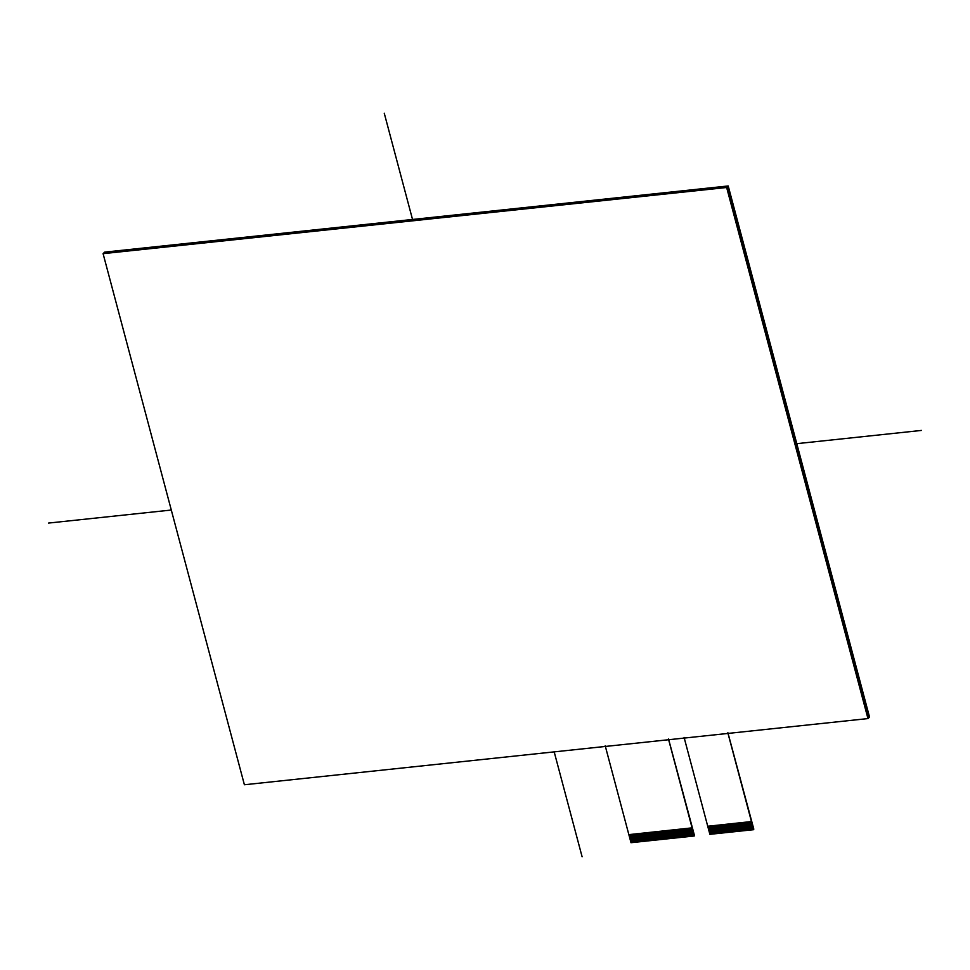 <?xml version="1.0" encoding="UTF-8"?>
<svg xmlns="http://www.w3.org/2000/svg" width="970" height="970" viewBox="0 0 970 970"><rect width="100%" height="100%" fill="white"/><g stroke="black" fill="none" stroke-linecap="round" stroke-linejoin="round"><path stroke-width="1.45" d="M629.481 834.564L631.058 842.639L694.326 835.922L668.536 739.007L694.435 835.4L693.78 835.982L691.646 827.968L693.78 835.97L692.992 836.067L690.858 828.04L692.531 836.116L690.397 828.101M692.531 836.104L690.082 828.125L692.228 836.14L691.44 836.225L689.306 828.21L691.44 836.225L690.652 836.31L688.518 828.295L690.191 836.358L688.057 828.344M690.179 836.358L687.742 828.38L689.876 836.395L689.088 836.479L686.954 828.465L689.1 836.467M686.493 828.513L689.088 836.479M688.627 836.528L686.178 828.538M685.705 828.598L688.312 836.564L686.19 828.538M687.839 836.601L685.402 828.622L687.536 836.637L686.748 836.722L684.614 828.707L686.275 836.783L684.153 828.756M686.275 836.77L683.838 828.792L685.972 836.807L685.184 836.892L683.05 828.877L685.196 836.892L684.408 836.977L682.274 828.962L684.408 836.964L683.62 837.061L681.498 829.035L683.632 837.049L682.844 837.146L680.71 829.12L682.856 837.134M680.237 829.168L682.844 837.146M682.371 837.183L679.934 829.204L682.068 837.219L681.279 837.304L679.145 829.289M678.685 829.338L680.819 837.352L679.158 829.289M680.807 837.352L678.37 829.374L680.503 837.389L679.715 837.474L677.581 829.459L679.727 837.462L678.939 837.559L676.805 829.532L678.952 837.546L678.163 837.644L676.029 829.617L677.69 837.692L675.556 829.665M677.69 837.68L675.241 829.702L676.914 837.777L674.78 829.75M676.902 837.765L674.465 829.786L676.599 837.801L675.811 837.886L673.677 829.871L675.823 837.886M673.216 829.92L675.811 837.886M675.35 837.934L672.901 829.956M672.428 830.005L674.562 838.019L672.913 829.956M674.562 838.019L672.125 830.029L674.259 838.044M671.652 830.09L674.259 838.056M673.786 838.092L671.337 830.114L673.483 838.128L672.695 838.226L670.561 830.199L672.695 838.213L671.907 838.298L669.773 830.284L671.919 838.298L671.131 838.383L668.997 830.368L671.131 838.383L670.343 838.468L668.209 830.453L670.355 838.456L669.567 838.553L667.433 830.526L669.579 838.541M666.96 830.587L669.567 838.553M669.094 838.589L666.657 830.611L668.791 838.626L668.003 838.723L665.869 830.696M665.408 830.744L668.003 838.723M667.53 838.759L665.093 830.781L667.227 838.795L666.451 838.88L664.304 830.866L666.451 838.88L665.662 838.965L663.529 830.951L665.675 838.953M663.056 830.999L665.662 838.965M665.19 839.014L662.752 831.023L664.886 839.038L664.098 839.135L661.964 831.108L664.111 839.123L663.322 839.22L661.188 831.193L662.849 839.268L660.715 831.241M662.849 839.256L660.4 831.278L662.546 839.293M659.939 831.326L662.534 839.293M662.073 839.341L659.624 831.363M659.151 831.411L661.285 839.426L659.636 831.363M661.285 839.426L658.836 831.448M658.375 831.496L660.509 839.511L658.848 831.448M660.509 839.511L658.06 831.532L660.206 839.535L659.418 839.632L657.284 831.605L659.418 839.62M656.811 831.654L659.418 839.632M658.945 839.668L656.496 831.69L658.642 839.705L657.854 839.79L655.72 831.775L657.854 839.79L657.066 839.874L654.932 831.86L657.078 839.874L656.29 839.959L654.156 831.945L656.302 839.959M653.683 831.993L656.29 839.959M655.817 840.008L653.38 832.03L655.514 840.032L654.726 840.129L652.592 832.102M652.131 832.151L654.265 840.178L652.604 832.102M654.253 840.165L651.816 832.187L653.95 840.202L653.162 840.287L651.028 832.272L652.701 840.347L650.252 832.357L652.386 840.372L651.597 840.456L649.476 832.442L651.61 840.456L650.821 840.541L648.688 832.527L650.834 840.529M648.215 832.575L650.821 840.541M650.349 840.59L647.911 832.599L650.045 840.614L649.257 840.711L647.123 832.684L649.269 840.699M646.663 832.733L649.257 840.711M648.784 840.747L646.347 832.769M645.874 832.818L648.009 840.844L646.36 832.769M648.009 840.832L645.559 832.854M645.098 832.903L647.232 840.917L645.571 832.854M647.232 840.917L644.783 832.939L646.929 840.954L646.141 841.038L644.007 833.024M643.534 833.072L646.141 841.038L644.007 833.012M645.668 841.087L643.219 833.097L645.365 841.111L644.577 841.208L642.443 833.181L644.577 841.196M641.97 833.23L644.577 841.208M644.104 841.245L641.655 833.266L643.801 841.281L643.013 841.366L640.879 833.351L643.013 841.366L642.237 841.451L640.103 833.436L642.237 841.451L641.449 841.536L639.315 833.521M638.842 833.569L641.449 841.536L639.327 833.509M640.976 841.584L638.539 833.594L640.673 841.608L639.885 841.705L637.751 833.679L639.424 841.754L637.29 833.727M639.424 841.742L636.975 833.763L639.109 841.778L638.321 841.863L636.187 833.848L638.333 841.863L637.545 841.948L635.411 833.933L637.557 841.948L636.769 842.033L634.635 834.018L636.769 842.021L635.98 842.118L633.846 834.091L635.993 842.105M633.386 834.151L635.98 842.118M635.508 842.154L633.07 834.176L635.204 842.19L634.416 842.275L632.282 834.261M631.822 834.309L633.956 842.336L632.294 834.261M633.956 842.324L631.506 834.345L633.653 842.36L632.864 842.445L630.73 834.43L632.864 842.445L632.076 842.53L629.942 834.515L631.603 842.578M605.389 746.439L628.851 834.624L692.18 827.846L694.241 835.594M708.355 826.185L709.943 834.261L753.678 829.629L727.9 732.714L753.799 829.107L753.132 829.677L750.998 821.663L753.144 829.677L752.356 829.762L750.222 821.748L752.368 829.762L751.58 829.847L749.446 821.832L751.58 829.847L750.792 829.932L748.658 821.917L750.804 829.92M748.197 821.966L750.792 829.932M750.319 829.98L747.882 821.99L750.016 830.005L749.228 830.102L747.094 822.075L749.24 830.09M746.633 822.123L749.228 830.102M748.767 830.138L746.318 822.16M745.845 822.208L747.979 830.235L746.33 822.16M747.979 830.223L745.542 822.245L747.676 830.259L746.888 830.344L744.754 822.33L746.9 830.344L746.112 830.429L743.978 822.414L746.112 830.417L745.324 830.514L743.19 822.487L745.336 830.502L744.548 830.599L742.414 822.572L744.548 830.587M741.941 822.621L744.548 830.599M744.075 830.635L741.626 822.657L743.772 830.672L742.984 830.756L740.85 822.742L742.996 830.756M740.377 822.79L742.984 830.756M742.511 830.805L740.074 822.827L742.208 830.841L741.419 830.926L739.285 822.912M738.825 822.96L740.959 830.975L739.298 822.912M740.947 830.975L738.51 822.984L740.644 830.999L739.855 831.096L737.721 823.069L739.395 831.144L737.261 823.118M739.395 831.132L736.945 823.154L739.079 831.169L738.303 831.254L736.169 823.239L738.303 831.254L737.515 831.338L735.381 823.324L737.527 831.338L736.739 831.423L734.605 823.409L736.739 831.411L735.951 831.508L733.817 823.481L735.963 831.496M733.356 823.542L735.951 831.508M735.478 831.545L733.041 823.566M732.568 823.615L734.702 831.642L733.053 823.566M734.702 831.629L732.253 823.651M731.792 823.7L733.926 831.726L732.265 823.651M733.926 831.714L731.477 823.736L733.623 831.751L732.835 831.836L730.701 823.821L732.835 831.836L732.047 831.92L729.913 823.906L732.059 831.908L731.271 832.005L729.137 823.979L730.798 832.054L728.664 824.039M730.798 832.042L728.349 824.063L730.495 832.078L729.707 832.175L727.573 824.148L729.707 832.163M727.1 824.197L729.707 832.175M729.234 832.212L726.797 824.233L728.931 832.248L728.143 832.333L726.009 824.318M725.536 824.367L727.67 832.381L726.021 824.318M727.67 832.381L725.233 824.403L727.367 832.405M724.76 824.452L727.367 832.418M726.894 832.466L724.444 824.476L726.591 832.49L725.803 832.587L723.668 824.561L725.803 832.575L725.014 832.672L722.88 824.645L724.554 832.721L722.42 824.694M724.554 832.709L722.104 824.73L724.25 832.745L723.462 832.83L721.328 824.815L723.462 832.83L722.674 832.915L720.54 824.9L722.686 832.903M720.079 824.949L722.674 832.915M722.201 832.963L719.764 824.973L721.898 832.987L721.11 833.084L718.976 825.058M718.515 825.106L721.11 833.084M720.649 833.121L718.2 825.143L720.346 833.157L719.558 833.242L717.424 825.227L719.558 833.242L718.77 833.327L716.636 825.312L718.782 833.327L717.994 833.412L715.86 825.397L717.994 833.412L717.206 833.497L715.072 825.482L717.218 833.485L716.43 833.582L714.296 825.555L715.957 833.63L713.823 825.603M715.957 833.618L713.52 825.64L715.654 833.654M713.047 825.688L715.642 833.666M715.181 833.703L712.732 825.725M712.259 825.773L714.393 833.788L712.744 825.725M714.393 833.788L711.956 825.809L714.09 833.824L713.314 833.909L711.168 825.894L713.314 833.909L712.526 833.994L710.392 825.979L712.526 833.982M709.919 826.028L712.526 833.994M712.053 834.042L709.603 826.052L711.75 834.067L710.962 834.164L708.827 826.137L710.489 834.212M684.262 738.073L707.736 826.258L751.544 821.541L753.605 829.289M750.537 821.711L752.671 829.738M749.749 821.796L751.883 829.811M748.973 821.881L751.107 829.896M747.409 822.051L749.543 830.065M745.069 822.293L747.203 830.308M744.281 822.378L746.415 830.393M743.505 822.463L745.639 830.478M742.729 822.548L744.863 830.562M741.165 822.705L743.299 830.732M739.601 822.875L741.735 830.89M738.037 823.045L740.171 831.06M736.472 823.203L738.606 831.229M735.696 823.287L737.83 831.302M734.908 823.372L737.042 831.387M734.132 823.457L736.266 831.472M731.004 823.785L733.138 831.799M730.228 823.87L732.362 831.884M729.452 823.954L731.586 831.969M727.888 824.112L730.022 832.139M726.324 824.282L728.458 832.296M723.984 824.536L726.118 832.551M723.196 824.609L725.33 832.636M721.631 824.779L723.765 832.793M720.855 824.864L722.989 832.878M719.291 825.034L721.425 833.048M718.988 825.058L721.122 833.072M717.727 825.191L719.861 833.218M716.951 825.276L719.085 833.291M716.175 825.361L718.297 833.375M715.387 825.446L717.521 833.46M714.611 825.531L716.745 833.545M711.483 825.858L713.617 833.873M710.707 825.943L712.841 833.957M709.143 826.101L711.277 834.127M691.173 828.016L693.307 836.031M689.609 828.174L691.743 836.201M688.833 828.259L690.967 836.285M687.269 828.428L689.403 836.443M684.929 828.671L687.063 836.698M683.365 828.841L685.499 836.855M682.589 828.926L684.723 836.94M681.801 829.01L683.935 837.025M681.025 829.095L683.159 837.11M679.461 829.253L681.595 837.28M677.897 829.423L680.031 837.437M677.121 829.508L679.255 837.522M676.332 829.592L678.466 837.607M673.992 829.835L676.126 837.85M670.864 830.162L672.998 838.189M670.088 830.247L672.222 838.274M669.312 830.332L671.446 838.347M668.524 830.417L670.658 838.432M667.748 830.502L669.882 838.516M666.184 830.659L668.318 838.686M665.881 830.696L668.015 838.711M664.62 830.829L666.754 838.844M663.844 830.914L665.978 838.929M662.28 831.084L664.414 839.098M661.491 831.157L663.625 839.183M657.587 831.581L659.721 839.596M656.035 831.739L658.169 839.765M655.247 831.823L657.381 839.838M654.471 831.908L656.605 839.923M652.907 832.078L655.041 840.093M651.343 832.236L653.477 840.262M650.567 832.321L652.701 840.347M649.779 832.405L651.913 840.42M649.003 832.49L651.137 840.505M647.439 832.648L649.573 840.675M644.31 832.987L646.444 841.002M642.758 833.145L644.892 841.172M641.194 833.315L643.328 841.342M640.406 833.4L642.54 841.414M639.63 833.485L641.764 841.499M638.066 833.654L640.2 841.669M636.502 833.812L638.636 841.839M635.726 833.897L637.86 841.911M634.938 833.982L637.072 841.996M634.162 834.067L636.296 842.081M632.598 834.224L634.732 842.251M631.034 834.394L633.168 842.409M630.257 834.479L632.391 842.493M728.082 733.429L749.386 813.478M751.471 821.614L753.617 829.689L709.882 834.333L707.736 826.258L751.471 821.614L728.009 733.429M668.73 739.722L690.034 819.771M692.107 827.919L694.253 835.995L630.997 842.7L628.851 834.624L692.107 827.919L668.645 739.734M869.52 717.036L728.215 185.961L104.639 252.127L728.215 185.961L869.52 717.036L867.968 718.576L726.651 187.501L103.087 253.667L244.391 784.754L867.968 718.576M728.215 185.961L726.651 187.501M104.639 252.127L103.087 253.667M384.265 113.248L412.529 219.462M554.185 751.871L582.097 856.752M921.5 430.425L796.782 443.666M171.302 510.038L48.5 523.072M727.488 186.677L868.793 717.764M707.809 826.246L709.943 834.261L753.678 829.629L709.943 834.261L707.809 826.246M628.924 834.612L631.058 842.639L694.326 835.922L631.058 842.639L628.924 834.612M605.207 745.784L630.997 842.7L694.253 835.995L668.476 739.079M684.092 737.418L709.882 834.333L753.617 829.689L727.827 732.774"/></g></svg>

